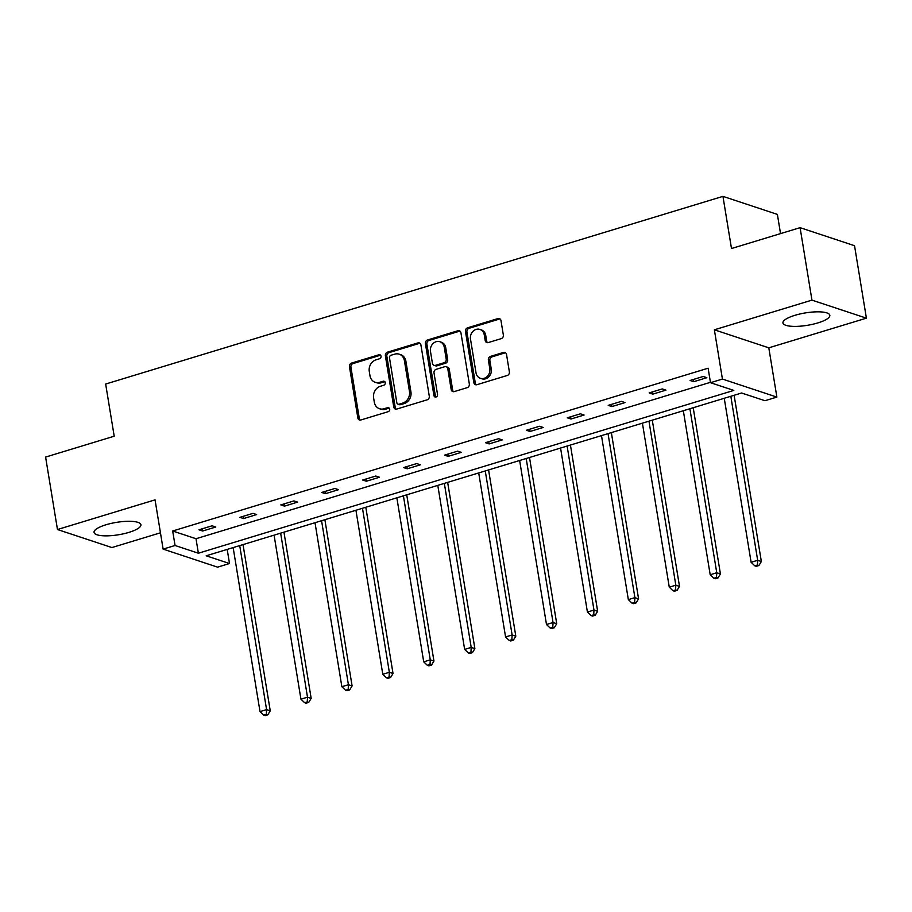 <?xml version="1.0" encoding="UTF-8"?>
<svg xmlns="http://www.w3.org/2000/svg" width="912" height="912" viewBox="0 0 912 912"><rect width="100%" height="100%" fill="white"/><g stroke="black" fill="none" stroke-linecap="round" stroke-linejoin="round"><path stroke-width="1.37" d="M381.045 356.216A2.098 1.801 -71.7 0 0 378.925 354.768L351.565 363.09A2.987 2.576 -71.7 0 0 349.456 366.715L357.835 417.913A2.987 2.576 -71.7 0 0 360.878 419.976L388.238 411.665A2.098 1.801 -71.7 0 0 387.589 407.675L384.043 408.758A9.565 8.231 -71.7 0 1 379.54 408.736A9.565 8.231 -71.7 0 1 374.308 402.158L373.612 397.894A9.565 8.231 -71.7 0 1 380.361 386.278L383.906 385.206A2.098 1.801 -71.7 0 0 383.257 381.227L379.711 382.299A9.565 8.231 -71.7 0 1 375.208 382.276A9.565 8.231 -71.7 0 1 369.976 375.698L369.28 371.435A9.565 8.231 -71.7 0 1 376.029 359.83L379.574 358.747A2.098 1.801 -71.7 0 0 381.045 356.216M380.578 355.213A2.098 1.801 -71.7 0 0 380.395 355.258L353.035 363.569A2.987 2.576 -71.7 0 0 350.926 367.205L359.305 418.403A2.987 2.576 -71.7 0 0 360.251 420.09M389.242 408.12A2.098 1.801 -71.7 0 0 389.059 408.166L385.514 409.237L384.043 408.758M384.91 381.661A2.098 1.801 -71.7 0 0 384.727 381.706L381.182 382.789L379.711 382.299M817.859 322.916A23.758 6.281 -9.3 0 1 782.941 322.951A23.758 6.281 -9.3 0 1 794.911 315.313A23.758 6.281 -9.3 0 1 829.829 315.278A23.758 6.281 -9.3 0 1 817.859 322.916M128.957 532.369A23.758 6.281 -9.3 0 1 94.039 532.414A23.758 6.281 -9.3 0 1 105.997 524.765A23.758 6.281 -9.3 0 1 140.915 524.731A23.758 6.281 -9.3 0 1 128.957 532.369M866.4 318.163L811.954 300.128L714.37 329.802L768.805 347.825L866.4 318.163L854.533 245.704L800.086 227.669L731.492 248.531L722.942 196.365L105.655 384.043L114.205 436.21L45.6 457.072L57.467 529.53L111.914 547.553L160.455 532.802M800.086 227.669L811.954 300.128M501.235 338.637A2.987 2.576 -71.7 0 0 503.344 335L500.996 320.636A2.987 2.576 -71.7 0 0 497.952 318.573L467.571 327.818A2.987 2.576 -71.7 0 0 465.462 331.444L473.841 382.652A2.987 2.576 -71.7 0 0 476.885 384.704L507.266 375.47A2.987 2.576 -71.7 0 0 509.375 371.845L506.536 354.494A2.987 2.576 -71.7 0 0 503.492 352.431L490.485 356.387A2.987 2.576 -71.7 0 0 488.376 360.012L489.79 368.619A7.991 6.886 -71.7 0 1 487.361 376.314A7.991 6.886 -71.7 0 1 480.385 378.298A7.991 6.886 -71.7 0 1 476.018 372.803L470.489 339.093A7.991 6.886 -71.7 0 1 472.918 331.398A7.991 6.886 -71.7 0 1 479.894 329.414A7.991 6.886 -71.7 0 1 484.272 334.909L485.195 340.518A2.987 2.576 -71.7 0 0 488.228 342.581L501.235 338.637M227.191 549.412L229.505 563.525L217.569 567.15L163.123 549.115L155.051 499.856L57.467 529.53M163.123 549.115L175.058 545.49L198.383 553.219L733.818 390.416L710.494 382.698L722.429 379.061L776.876 397.096L764.94 400.721L741.616 393.004L206.18 555.796L229.505 563.525M710.494 382.698L708.122 368.209L172.687 531.001L175.058 545.49M714.37 329.802L722.429 379.061M420.911 344.987A2.987 2.576 -71.7 0 0 417.867 342.923L387.486 352.169A2.987 2.576 -71.7 0 0 385.377 355.794L393.756 406.991A2.987 2.576 -71.7 0 0 396.8 409.055L427.181 399.821A2.987 2.576 -71.7 0 0 429.29 396.196L420.911 344.987M427.523 339.994L457.904 330.748A2.987 2.576 -71.7 0 1 460.948 332.812L469.338 384.02A2.987 2.576 -71.7 0 1 467.229 387.646L454.222 391.601A2.987 2.576 -71.7 0 1 451.178 389.538L447.781 368.767A2.987 2.576 -71.7 0 0 444.737 366.704L436.118 369.337A2.987 2.576 -71.7 0 0 434.009 372.962L437.543 394.577A2.098 1.801 -71.7 0 1 433.941 395.671L425.414 343.619A2.987 2.576 -71.7 0 1 427.523 339.994L428.993 340.472L459.386 331.238L457.904 330.748M780.535 233.62L777.389 214.4L722.942 196.365M768.805 347.825L776.876 397.096M172.687 531.001L196.012 538.73L710.437 382.322M196.012 538.73L198.383 553.219M706.857 377.705L693.747 381.695L690.065 380.475L703.186 376.485L706.857 377.705M665.931 390.142L652.821 394.132L649.139 392.912L662.26 388.922L665.931 390.142M625.005 402.591L611.895 406.581L608.213 405.361L621.334 401.371L625.005 402.591M584.09 415.028L570.969 419.018L567.287 417.799L580.408 413.809L584.09 415.028M543.164 427.477L530.043 431.467L526.361 430.247L539.482 426.257L543.164 427.477M502.238 439.915L489.117 443.905L485.435 442.685L498.556 438.695L502.238 439.915M461.312 452.363L448.191 456.353L444.52 455.134L457.63 451.144L461.312 452.363M420.386 464.801L407.265 468.791L403.594 467.571L416.704 463.581L420.386 464.801M379.46 477.25L366.339 481.24L362.668 480.02L375.778 476.03L379.46 477.25M338.534 489.687L325.413 493.677L321.742 492.457L334.852 488.467L338.534 489.687M297.608 502.136L284.498 506.126L280.816 504.906L293.926 500.916L297.608 502.136M256.682 514.573L243.572 518.563L239.89 517.343L253.012 513.353L256.682 514.573M215.756 527.022L202.646 531.012L198.964 529.792L212.086 525.802L215.756 527.022M202.646 531.012L202.282 528.778M243.572 518.563L243.208 516.34M284.498 506.126L284.134 503.891M325.413 493.677L325.048 491.454M366.339 481.24L365.974 479.005M407.265 468.791L406.9 466.568M448.191 456.353L447.826 454.119M489.117 443.905L488.752 441.682M530.043 431.467L529.678 429.233M570.969 419.018L570.604 416.795M611.895 406.581L611.53 404.347M652.821 394.132L652.456 391.909M693.747 381.695L693.382 379.46M375.208 382.276L376.69 382.766A9.565 8.231 -71.7 0 0 381.182 382.789M379.54 408.736L381.022 409.214A9.565 8.231 -71.7 0 0 385.514 409.237M419.965 343.311A2.987 2.576 -71.7 0 0 419.338 343.414L388.957 352.648A2.987 2.576 -71.7 0 0 386.848 356.284L395.227 407.482A2.987 2.576 -71.7 0 0 396.173 409.157M390.963 355.281A2.098 1.801 -71.7 0 0 389.492 357.823L396.845 402.773A2.098 1.801 -71.7 0 0 398.977 404.21L402.716 403.081A9.565 8.231 -71.7 0 0 409.465 391.476L404.426 360.753A9.565 8.231 -71.7 0 0 399.194 354.175A9.565 8.231 -71.7 0 0 394.702 354.152L390.963 355.281M397.997 404.21L399.467 404.7A2.098 1.801 -71.7 0 0 400.448 404.7L398.977 404.21M399.194 354.175L400.664 354.665A9.565 8.231 -71.7 0 1 405.897 361.232L410.936 391.955A9.565 8.231 -71.7 0 1 404.187 403.571L400.448 404.7M460.001 331.136A2.987 2.576 -71.7 0 0 459.386 331.238M446.15 366.715L447.621 367.205A2.987 2.576 -71.7 0 1 449.251 369.257L452.648 390.028A2.987 2.576 -71.7 0 0 453.595 391.704M428.993 340.472A2.987 2.576 -71.7 0 0 426.884 344.109L435.412 396.161A2.098 1.801 -71.7 0 0 435.879 397.165M444.247 347.221A7.991 6.886 -71.7 0 0 439.88 341.726A7.991 6.886 -71.7 0 0 432.904 343.71A7.991 6.886 -71.7 0 0 430.475 351.416L432.425 363.284A2.987 2.576 -71.7 0 0 435.457 365.347L444.087 362.725A2.987 2.576 -71.7 0 0 446.196 359.1L444.247 347.221L445.729 347.711A7.991 6.886 -71.7 0 0 441.351 342.217L439.88 341.726M434.055 365.347L435.526 365.826A2.987 2.576 -71.7 0 0 436.928 365.837L435.457 365.347M445.729 347.711L447.667 359.59A2.987 2.576 -71.7 0 1 445.558 363.215L436.928 365.837M479.894 329.414L481.365 329.893A7.991 6.886 -71.7 0 1 485.743 335.388L486.666 341.008A2.987 2.576 -71.7 0 0 487.601 342.695M480.385 378.298L481.855 378.788A7.991 6.886 -71.7 0 0 488.832 376.804A7.991 6.886 -71.7 0 0 491.26 369.098L489.79 368.619M505.59 352.807A2.987 2.576 -71.7 0 0 504.963 352.91L491.967 356.866A2.987 2.576 -71.7 0 0 489.858 360.502L491.26 369.098M500.05 318.961A2.987 2.576 -71.7 0 0 499.423 319.063L469.042 328.297A2.987 2.576 -71.7 0 0 466.933 331.934L475.312 383.131A2.987 2.576 -71.7 0 0 476.258 384.818M233.153 547.599L260.011 711.611L266.578 709.616L270.248 710.836L243.025 544.601M266.327 714.347L263.705 715.145L265.175 715.635L267.797 714.837L266.327 714.347L266.578 709.616L239.719 545.604M263.705 715.145L260.011 711.611M270.248 710.836L267.797 714.837M274.079 535.15L300.937 699.173L307.504 697.178L311.174 698.398L283.951 532.152M307.253 701.909L304.631 702.707L306.101 703.198L308.723 702.4L307.253 701.909L307.504 697.178L280.645 533.155M304.631 702.707L300.937 699.173M311.174 698.398L308.723 702.4M315.005 522.713L341.863 686.725L348.418 684.73L352.1 685.949L324.877 519.715M348.179 689.461L345.557 690.259L347.027 690.749L349.649 689.951L348.179 689.461L348.418 684.73L321.56 520.718M345.557 690.259L341.863 686.725M352.1 685.949L349.649 689.951M355.931 510.264L382.789 674.287L389.344 672.292L393.026 673.512L365.803 507.266M389.105 677.023L386.483 677.821L387.953 678.311L390.575 677.513L389.105 677.023L389.344 672.292L362.486 508.269M386.483 677.821L382.789 674.287M393.026 673.512L390.575 677.513M396.857 497.827L423.715 661.838L430.27 659.843L433.952 661.063L406.729 494.828M430.031 664.574L427.409 665.372L428.879 665.863L431.501 665.065L430.031 664.574L430.27 659.843L403.412 495.832M427.409 665.372L423.715 661.838M433.952 661.063L431.501 665.065M437.783 485.378L464.641 649.401L471.196 647.406L474.878 648.626L447.655 482.38M470.957 652.137L468.323 652.935L469.805 653.425L472.427 652.627L470.957 652.137L471.196 647.406L444.338 483.383M468.323 652.935L464.641 649.401M474.878 648.626L472.427 652.627M478.709 472.94L505.567 636.952L512.122 634.957L515.804 636.177L488.581 469.942M511.871 639.688L509.249 640.486L510.72 640.976L513.353 640.178L511.871 639.688L512.122 634.957L485.264 470.945M509.249 640.486L505.567 636.952M515.804 636.177L513.353 640.178M519.635 460.492L546.493 624.515L553.048 622.52L556.73 623.74L529.507 457.493M552.797 627.251L550.175 628.049L551.646 628.539L554.268 627.741L552.797 627.251L553.048 622.52L526.19 458.497M550.175 628.049L546.493 624.515M556.73 623.74L554.268 627.741M560.561 448.054L587.419 612.066L593.974 610.071L597.656 611.291L570.433 445.056M593.723 614.802L591.101 615.6L592.572 616.09L595.194 615.292L593.723 614.802L593.974 610.071L567.116 446.059M591.101 615.6L587.419 612.066M597.656 611.291L595.194 615.292M601.487 435.605L628.345 599.629L634.9 597.634L638.582 598.853L611.359 432.607M634.649 602.365L632.027 603.163L633.498 603.653L636.12 602.855L634.649 602.365L634.9 597.634L608.042 433.61M632.027 603.163L628.345 599.629M638.582 598.853L636.12 602.855M642.413 423.168L669.271 587.18L675.826 585.185L679.508 586.405L652.285 420.17M675.575 589.916L672.953 590.714L674.424 591.204L677.046 590.406L675.575 589.916L675.826 585.185L648.968 421.173M672.953 590.714L669.271 587.18M679.508 586.405L677.046 590.406M683.327 410.719L710.186 574.742L716.752 572.747L720.423 573.967L693.2 407.721M716.501 577.478L713.879 578.276L715.35 578.755L717.972 577.969L716.501 577.478L716.752 572.747L689.894 408.724M713.879 578.276L710.186 574.742M720.423 573.967L717.972 577.969M724.253 398.282L751.112 562.294L757.678 560.299L761.349 561.518L734.126 395.284M757.427 565.03L754.805 565.828L756.276 566.318L758.898 565.52L757.427 565.03L757.678 560.299L730.82 396.287M754.805 565.828L751.112 562.294M761.349 561.518L758.898 565.52M380.395 355.258L378.925 354.768M389.059 408.166L387.589 407.675M384.727 381.706L383.257 381.227M359.305 418.403L357.835 417.913M350.926 367.205L349.456 366.715M353.035 363.569L351.565 363.09M395.227 407.482L393.756 406.991M386.848 356.284L385.377 355.794M388.957 352.648L387.486 352.169M419.338 343.414L417.867 342.923M404.187 403.571L402.716 403.081M410.936 391.955L409.465 391.476M405.897 361.232L404.426 360.753M452.648 390.028L451.178 389.538M449.251 369.257L447.781 368.767M435.412 396.161L433.941 395.671M426.884 344.109L425.414 343.619M445.558 363.215L444.087 362.725M447.667 359.59L446.196 359.1M486.666 341.008L485.195 340.518M485.743 335.388L484.272 334.909M489.858 360.502L488.376 360.012M491.967 356.866L490.485 356.387M504.963 352.91L503.492 352.431M475.312 383.131L473.841 382.652M466.933 331.934L465.462 331.444M469.042 328.297L467.571 327.818M499.423 319.063L497.952 318.573"/></g></svg>
